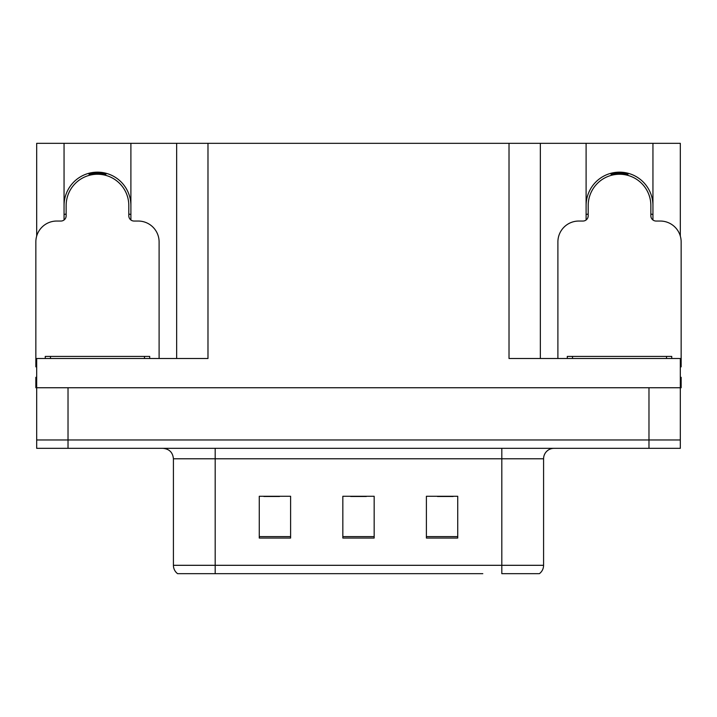 <?xml version="1.0" encoding="UTF-8"?>
<svg xmlns="http://www.w3.org/2000/svg" width="717" height="717" viewBox="0 0 717 717"><rect width="100%" height="100%" fill="white"/><g stroke="black" fill="none" stroke-linecap="round" stroke-linejoin="round"><path stroke-width="1.08" d="M64.055 205.582A33.421 33.421 0 0 1 97.476 172.161A33.421 33.421 0 0 1 130.897 205.582M130.897 219.994L130.897 143.328L509.016 143.328L509.016 358.5L680.316 358.5L680.316 387.745L36.684 387.745L36.684 439.969L68.025 439.969L36.684 439.969L36.684 448.331L68.025 448.331L68.025 439.969L648.975 439.969L68.025 439.969L68.025 387.745M36.684 377.303L35.85 377.303L35.85 387.745L36.684 387.745L36.684 358.5L207.984 358.5L207.984 143.328M64.055 219.994L64.055 143.328L36.684 143.328L36.684 236.081M68.025 448.331L680.316 448.331L680.316 439.969L648.975 439.969L680.316 439.969L680.316 387.745L681.15 387.745L681.15 377.303L680.316 377.303M652.945 219.994L652.945 143.328L680.316 143.328L680.316 236.081M176.651 143.328L176.651 358.5M509.016 143.328L540.349 143.328L540.349 358.5M540.349 143.328L586.103 143.328L586.103 219.994M652.945 143.328L586.103 143.328M64.055 143.328L130.897 143.328M652.945 205.582A33.421 33.421 0 0 0 619.524 172.161A33.421 33.421 0 0 0 586.103 205.582M538.834 573.672L501.81 573.672L501.81 565.31L543.585 565.31L543.585 458.772A10.441 10.441 0 0 1 554.035 448.331M482.801 573.672L177.592 573.672A10.441 10.441 0 0 1 173.415 565.31L173.415 458.772C172.797 452.427 169.311 448.95 162.965 448.331M457.733 538.055L457.733 496.272L426.391 496.272L426.391 538.055L457.733 538.055M290.609 538.055L290.609 496.272L259.267 496.272L259.267 538.055L290.609 538.055M374.166 538.055L374.166 496.272L342.834 496.272L342.834 538.055L374.166 538.055M501.81 573.672L535.232 573.672M173.415 565.31L215.19 565.31L215.19 573.672L201.28 573.672M263.865 496.487L279.531 496.487M437.469 496.487L453.135 496.487M350.667 496.487L366.333 496.487M89.365 175.315L88.827 173.299M159.102 358.5L159.102 241.934A20.892 20.892 0 0 0 138.211 221.042L134.034 221.042A5.225 5.225 0 0 1 128.809 215.817L128.809 205.582A31.333 31.333 0 0 0 97.476 174.249A31.333 31.333 0 0 0 66.143 205.582L66.143 215.817A5.225 5.225 0 0 1 60.918 221.042L56.742 221.042A20.892 20.892 0 0 0 35.85 241.934L35.85 366.853A20.892 20.892 0 0 1 36.684 366.871M64.055 214.535L66.143 213.98M106.125 173.299L105.587 175.315M128.809 213.98L130.897 214.535M611.413 175.315L610.875 173.299M680.316 366.871A20.892 20.892 0 0 1 681.15 366.853L681.15 241.934A20.892 20.892 0 0 0 660.258 221.042L656.082 221.042A5.225 5.225 0 0 1 650.857 215.817L650.857 205.582A31.333 31.333 0 0 0 619.524 174.249A31.333 31.333 0 0 0 588.191 205.582L588.191 215.817A5.225 5.225 0 0 1 582.966 221.042L578.789 221.042A20.892 20.892 0 0 0 557.898 241.934L557.898 358.5M586.103 214.535L588.191 213.98M628.173 173.299L627.635 175.315M650.857 213.98L652.945 214.535M45.252 358.5L45.252 356.412L149.701 356.412L149.701 358.5M567.299 358.5L567.299 356.412L671.748 356.412L671.748 358.5M648.975 387.745L648.975 448.331M501.81 448.331L501.81 458.772L173.415 458.772M543.585 458.772L501.81 458.772L501.81 565.31L215.19 565.31L215.19 448.331M374.166 536.603L342.834 536.603M290.609 536.603L259.267 536.603M457.733 536.603L426.391 536.603M105.677 174.984A31.682 31.682 0 0 0 89.275 174.984M105.946 173.962A32.74 32.74 0 0 0 89.007 173.962M65.856 214.06A32.74 32.74 0 0 0 66.143 215.064M128.809 215.064A32.74 32.74 0 0 0 129.096 214.06M627.725 174.984A31.682 31.682 0 0 0 611.323 174.984M627.993 173.962A32.74 32.74 0 0 0 611.054 173.962M587.904 214.06A32.74 32.74 0 0 0 588.191 215.064M650.857 215.064A32.74 32.74 0 0 0 651.144 214.06M144.475 356.412L144.475 358.5M50.477 356.412L50.477 358.5M666.523 356.412L666.523 358.5M572.524 356.412L572.524 358.5M539.408 573.672C542.115 571.539 543.504 568.751 543.585 565.31"/></g></svg>
